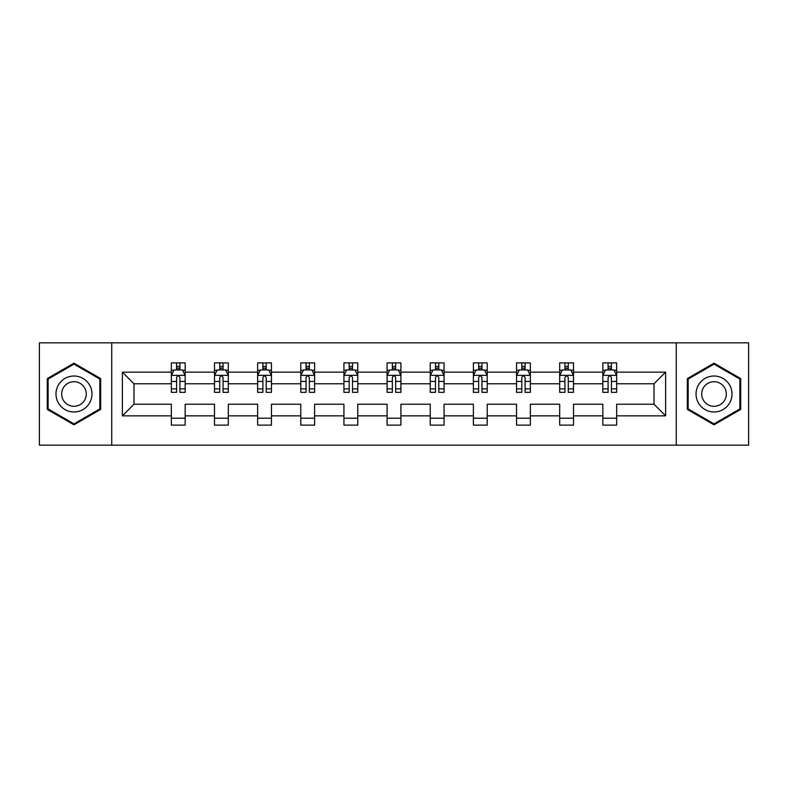 <?xml version="1.0" encoding="UTF-8"?>
<svg xmlns="http://www.w3.org/2000/svg" width="788" height="788" viewBox="0 0 788 788"><rect width="100%" height="100%" fill="white"/><g stroke="black" fill="none" stroke-linecap="round" stroke-linejoin="round"><path stroke-width="1.18" d="M676.271 342.829L39.4 342.829L39.4 445.171L748.6 445.171L748.6 342.829L676.271 342.829L676.271 445.171M616.659 415.847L616.659 404.234L654.001 404.234L665.624 415.847L616.659 415.847L616.659 425.116L602.83 425.116L602.83 415.847L573.516 415.847L573.516 425.116L559.687 425.116L559.687 415.847L530.363 415.847L530.363 425.116L516.534 425.116L516.534 415.847L487.211 415.847L487.211 425.116L473.381 425.116L473.381 415.847L444.068 415.847L444.068 425.116L430.238 425.116L430.238 415.847L400.915 415.847L400.915 425.116L387.085 425.116L387.085 415.847L357.762 415.847L357.762 425.116L343.932 425.116L343.932 415.847L314.619 415.847L314.619 425.116L300.789 425.116L300.789 415.847L271.466 415.847L271.466 425.116L257.637 425.116L257.637 415.847L228.313 415.847L228.313 425.116L214.484 425.116L214.484 415.847L185.17 415.847L185.17 425.116L171.341 425.116L171.341 415.847L122.376 415.847L122.376 372.153L171.341 372.153L171.341 362.884L185.17 362.884L185.17 372.153L214.484 372.153L214.484 362.884L228.313 362.884L228.313 372.153L257.637 372.153L257.637 362.884L271.466 362.884L271.466 372.153L300.789 372.153L300.789 362.884L314.619 362.884L314.619 372.153L343.932 372.153L343.932 362.884L357.762 362.884L357.762 372.153L387.085 372.153L387.085 362.884L400.915 362.884L400.915 372.153L430.238 372.153L430.238 362.884L444.068 362.884L444.068 372.153L473.381 372.153L473.381 362.884L487.211 362.884L487.211 372.153L516.534 372.153L516.534 362.884L530.363 362.884L530.363 372.153L559.687 372.153L559.687 362.884L573.516 362.884L573.516 372.153L602.83 372.153L602.83 362.884L616.659 362.884L616.659 372.153L665.624 372.153L665.624 415.847M111.729 445.171L111.729 342.829M602.83 372.153L602.83 383.766L573.516 383.766L573.516 372.153M573.516 415.847L573.516 404.234L602.83 404.234L602.83 415.847M559.687 372.153L559.687 383.766L530.363 383.766L530.363 372.153M530.363 415.847L530.363 404.234L559.687 404.234L559.687 415.847M516.534 372.153L516.534 383.766L487.211 383.766L487.211 372.153M487.211 415.847L487.211 404.234L516.534 404.234L516.534 415.847M473.381 372.153L473.381 383.766L444.068 383.766L444.068 372.153M444.068 415.847L444.068 404.234L473.381 404.234L473.381 415.847M430.238 372.153L430.238 383.766L400.915 383.766L400.915 372.153M400.915 415.847L400.915 404.234L430.238 404.234L430.238 415.847M387.085 372.153L387.085 383.766L357.762 383.766L357.762 372.153M357.762 415.847L357.762 404.234L387.085 404.234L387.085 415.847M343.932 372.153L343.932 383.766L314.619 383.766L314.619 372.153M314.619 415.847L314.619 404.234L343.932 404.234L343.932 415.847M300.789 372.153L300.789 383.766L271.466 383.766L271.466 372.153M271.466 415.847L271.466 404.234L300.789 404.234L300.789 415.847M257.637 372.153L257.637 383.766L228.313 383.766L228.313 372.153M228.313 415.847L228.313 404.234L257.637 404.234L257.637 415.847M214.484 372.153L214.484 383.766L185.17 383.766L185.17 372.153M185.17 415.847L185.17 404.234L214.484 404.234L214.484 415.847M171.341 372.153L171.341 383.766L133.999 383.766L133.999 404.234L171.341 404.234L171.341 415.847M122.376 372.153L133.999 383.766M654.001 404.234L654.001 383.766L616.659 383.766L616.659 372.153M608.09 369.799L611.409 369.799M564.937 369.799L568.256 369.799M521.784 369.799L525.104 369.799M478.641 369.799L481.961 369.799M435.488 369.799L438.808 369.799M392.345 369.799L395.655 369.799M349.192 369.799L352.512 369.799M306.039 369.799L309.359 369.799M262.896 369.799L266.216 369.799M219.744 369.799L223.063 369.799M176.591 369.799L179.91 369.799M171.341 418.201L185.17 418.201M214.484 418.201L228.313 418.201M257.637 418.201L271.466 418.201M300.789 418.201L314.619 418.201M343.932 418.201L357.762 418.201M387.085 418.201L400.915 418.201M430.238 418.201L444.068 418.201M473.381 418.201L487.211 418.201M516.534 418.201L530.363 418.201M559.687 418.201L573.516 418.201M602.83 418.201L616.659 418.201M133.999 404.234L122.376 415.847M665.624 372.153L654.001 383.766M100.667 378.585L73.973 363.179L47.28 378.585L47.28 409.415L73.973 424.821L100.667 409.415L100.667 378.585M687.333 378.585L687.333 409.415L714.026 424.821L740.72 409.415L740.72 378.585L714.026 363.179L687.333 378.585M179.91 366.479L176.591 366.479M173.941 370.271L171.341 370.271L171.341 362.884L176.591 362.884L176.591 369.936M171.341 388.868L171.341 392.345L176.591 392.345L176.591 388.868L171.341 388.868L171.341 383.766M185.17 383.766L185.17 392.345L179.91 392.345L179.91 377.541C178.807 375.413 177.704 375.413 176.591 377.541L176.591 388.868M182.57 370.271L185.17 370.271L185.17 362.884L179.91 362.884L179.91 369.936M185.17 375.472L182.402 369.936L174.109 369.936L171.341 375.472M223.063 366.479L219.744 366.479M217.084 370.271L214.484 370.271L214.484 362.884L219.744 362.884L219.744 369.936M214.484 388.868L214.484 392.345L219.744 392.345L219.744 388.868L214.484 388.868L214.484 383.766M228.313 383.766L228.313 392.345L223.063 392.345L223.063 377.541C221.96 375.413 220.847 375.413 219.744 377.541L219.744 388.868M225.713 370.271L228.313 370.271L228.313 362.884L223.063 362.884L223.063 369.936M228.313 375.472L225.555 369.936L217.252 369.936L214.484 375.472M266.216 366.479L262.896 366.479M260.237 370.271L257.637 370.271L257.637 362.884L262.896 362.884L262.896 369.936M257.637 388.868L257.637 392.345L262.896 392.345L262.896 388.868L257.637 388.868L257.637 383.766M271.466 383.766L271.466 392.345L266.216 392.345L266.216 377.541C265.103 375.413 264 375.413 262.896 377.541L262.896 388.868M268.866 370.271L271.466 370.271L271.466 362.884L266.216 362.884L266.216 369.936M271.466 375.472L268.698 369.936L260.404 369.936L257.637 375.472M58.401 385.007A17.976 17.976 0 0 0 64.99 409.573A17.976 17.976 0 0 0 89.546 402.993A17.976 17.976 0 0 0 82.967 378.427A17.976 17.976 0 0 0 58.401 385.007M63.316 387.844A12.312 12.312 0 0 0 67.817 404.658A12.312 12.312 0 0 0 84.631 400.156A12.312 12.312 0 0 0 80.13 383.342A12.312 12.312 0 0 0 63.316 387.844M99.84 379.067L99.84 408.933L73.973 423.865L48.117 408.933L48.117 379.067L73.973 364.135L99.84 379.067M698.454 385.007A17.976 17.976 0 0 0 705.033 409.573A17.976 17.976 0 0 0 729.599 402.993A17.976 17.976 0 0 0 723.01 378.427A17.976 17.976 0 0 0 698.454 385.007M703.369 387.844A12.312 12.312 0 0 0 707.87 404.658A12.312 12.312 0 0 0 724.684 400.156A12.312 12.312 0 0 0 720.183 383.342A12.312 12.312 0 0 0 703.369 387.844M739.883 379.067L739.883 408.933L714.026 423.865L688.16 408.933L688.16 379.067L714.026 364.135L739.883 379.067M309.359 366.479L306.039 366.479M303.39 370.271L300.789 370.271L300.789 362.884L306.039 362.884L306.039 369.936M300.789 388.868L300.789 392.345L306.039 392.345L306.039 388.868L300.789 388.868L300.789 383.766M314.619 383.766L314.619 392.345L309.359 392.345L309.359 377.541C308.256 375.413 307.153 375.413 306.039 377.541L306.039 388.868M312.018 370.271L314.619 370.271L314.619 362.884L309.359 362.884L309.359 369.936M314.619 375.472L311.851 369.936L303.547 369.936L300.789 375.472M352.512 366.479L349.192 366.479M346.533 370.271L343.932 370.271L343.932 362.884L349.192 362.884L349.192 369.936M343.932 388.868L343.932 392.345L349.192 392.345L349.192 388.868L343.932 388.868L343.932 383.766M357.762 383.766L357.762 392.345L352.512 392.345L352.512 377.541C351.409 375.413 350.296 375.413 349.192 377.541L349.192 388.868M355.161 370.271L357.762 370.271L357.762 362.884L352.512 362.884L352.512 369.936M357.762 375.472L355.004 369.936L346.7 369.936L343.932 375.472M395.655 366.479L392.345 366.479M389.686 370.271L387.085 370.271L387.085 362.884L392.345 362.884L392.345 369.936M387.085 388.868L387.085 392.345L392.345 392.345L392.345 388.868L387.085 388.868L387.085 383.766M400.915 383.766L400.915 392.345L395.655 392.345L395.655 377.541C394.552 375.413 393.448 375.413 392.345 377.541L392.345 388.868M398.314 370.271L400.915 370.271L400.915 362.884L395.655 362.884L395.655 369.936M400.915 375.472L398.147 369.936L389.853 369.936L387.085 375.472M438.808 366.479L435.488 366.479M432.839 370.271L430.238 370.271L430.238 362.884L435.488 362.884L435.488 369.936M430.238 388.868L430.238 392.345L435.488 392.345L435.488 388.868L430.238 388.868L430.238 383.766M444.068 383.766L444.068 392.345L438.808 392.345L438.808 377.541C437.704 375.413 436.601 375.413 435.488 377.541L435.488 388.868M441.467 370.271L444.068 370.271L444.068 362.884L438.808 362.884L438.808 369.936M444.068 375.472L441.3 369.936L432.996 369.936L430.238 375.472M481.961 366.479L478.641 366.479M475.982 370.271L473.381 370.271L473.381 362.884L478.641 362.884L478.641 369.936M473.381 388.868L473.381 392.345L478.641 392.345L478.641 388.868L473.381 388.868L473.381 383.766M487.211 383.766L487.211 392.345L481.961 392.345L481.961 377.541C480.857 375.413 479.744 375.413 478.641 377.541L478.641 388.868M484.61 370.271L487.211 370.271L487.211 362.884L481.961 362.884L481.961 369.936M487.211 375.472L484.453 369.936L476.149 369.936L473.381 375.472M525.104 366.479L521.784 366.479M519.134 370.271L516.534 370.271L516.534 362.884L521.784 362.884L521.784 369.936M516.534 388.868L516.534 392.345L521.784 392.345L521.784 388.868L516.534 388.868L516.534 383.766M530.363 383.766L530.363 392.345L525.104 392.345L525.104 377.541C524 375.413 522.897 375.413 521.784 377.541L521.784 388.868M527.763 370.271L530.363 370.271L530.363 362.884L525.104 362.884L525.104 369.936M530.363 375.472L527.596 369.936L519.302 369.936L516.534 375.472M568.256 366.479L564.937 366.479M562.287 370.271L559.687 370.271L559.687 362.884L564.937 362.884L564.937 369.936M559.687 388.868L559.687 392.345L564.937 392.345L564.937 388.868L559.687 388.868L559.687 383.766M573.516 383.766L573.516 392.345L568.256 392.345L568.256 377.541C567.153 375.413 566.05 375.413 564.937 377.541L564.937 388.868M570.916 370.271L573.516 370.271L573.516 362.884L568.256 362.884L568.256 369.936M573.516 375.472L570.748 369.936L562.445 369.936L559.687 375.472M611.409 366.479L608.09 366.479M605.43 370.271L602.83 370.271L602.83 362.884L608.09 362.884L608.09 369.936M602.83 388.868L602.83 392.345L608.09 392.345L608.09 388.868L602.83 388.868L602.83 383.766M616.659 383.766L616.659 392.345L611.409 392.345L611.409 377.541C610.306 375.413 609.193 375.413 608.09 377.541L608.09 388.868M614.059 370.271L616.659 370.271L616.659 362.884L611.409 362.884L611.409 369.936M616.659 375.472L613.891 369.936L605.598 369.936L602.83 375.472M185.101 375.334L171.41 375.334M185.17 388.868L179.91 388.868M176.591 381.461L171.341 381.461M185.17 381.461L179.91 381.461M179.91 368.242L176.591 368.242M228.244 375.334L214.553 375.334M228.313 388.868L223.063 388.868M219.744 381.461L214.484 381.461M228.313 381.461L223.063 381.461M223.063 368.242L219.744 368.242M271.397 375.334L257.706 375.334M271.466 388.868L266.216 388.868M262.896 381.461L257.637 381.461M271.466 381.461L266.216 381.461M266.216 368.242L262.896 368.242M314.55 375.334L300.858 375.334M314.619 388.868L309.359 388.868M306.039 381.461L300.789 381.461M314.619 381.461L309.359 381.461M309.359 368.242L306.039 368.242M357.693 375.334L344.001 375.334M357.762 388.868L352.512 388.868M349.192 381.461L343.932 381.461M357.762 381.461L352.512 381.461M352.512 368.242L349.192 368.242M400.846 375.334L387.154 375.334M400.915 388.868L395.655 388.868M392.345 381.461L387.085 381.461M400.915 381.461L395.655 381.461M395.655 368.242L392.345 368.242M443.999 375.334L430.307 375.334M444.068 388.868L438.808 388.868M435.488 381.461L430.238 381.461M444.068 381.461L438.808 381.461M438.808 368.242L435.488 368.242M487.142 375.334L473.45 375.334M487.211 388.868L481.961 388.868M478.641 381.461L473.381 381.461M487.211 381.461L481.961 381.461M481.961 368.242L478.641 368.242M530.294 375.334L516.603 375.334M530.363 388.868L525.104 388.868M521.784 381.461L516.534 381.461M530.363 381.461L525.104 381.461M525.104 368.242L521.784 368.242M573.447 375.334L559.756 375.334M573.516 388.868L568.256 388.868M564.937 381.461L559.687 381.461M573.516 381.461L568.256 381.461M568.256 368.242L564.937 368.242M616.59 375.334L602.899 375.334M616.659 388.868L611.409 388.868M608.09 381.461L602.83 381.461M616.659 381.461L611.409 381.461M611.409 368.242L608.09 368.242"/></g></svg>
